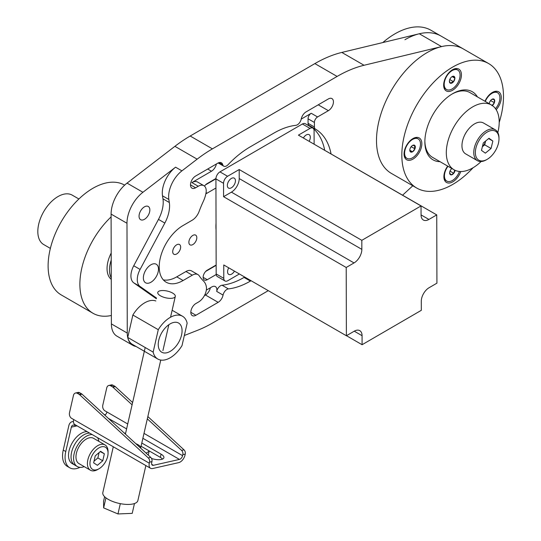 <?xml version="1.0" encoding="UTF-8"?>
<svg xmlns="http://www.w3.org/2000/svg" width="541" height="541" viewBox="0 0 541 541"><rect width="100%" height="100%" fill="white"/><g stroke="black" fill="none" stroke-linecap="round" stroke-linejoin="round"><path stroke-width="0.81" d="M206.317 290.125L211.774 286.953A7.189 4.152 -60 0 1 215.386 286.588A7.189 4.152 -60 0 1 216.718 291.423A5.613 3.239 -60 0 1 220.552 285.756A5.613 3.239 -60 0 1 222.053 285.222L228.403 288.894A5.613 3.239 -60 0 0 226.909 289.421A5.613 3.239 -60 0 0 223.068 295.088A7.189 4.152 -60 0 1 218.158 302.338L195.923 315.254A7.189 4.152 -60 0 1 192.312 315.619A7.189 4.152 -60 0 1 191.21 309.871A7.189 4.152 -60 0 1 195.896 303.535L198.554 301.993A11.233 6.485 120 0 0 206.27 286.304A22.465 12.97 120 0 0 203.538 281.056A82.273 47.5 -60 0 1 199.284 275.883A11.233 6.485 120 0 0 197.945 274.605A11.233 6.485 120 0 0 192.305 275.173L185.955 271.508A11.233 6.485 -60 0 1 191.595 270.933L197.945 274.605M144.467 219.301A7.635 4.409 120 0 0 149.444 212.572A7.635 4.409 120 0 0 148.268 206.466A7.635 4.409 120 0 0 144.433 206.851A7.635 4.409 120 0 0 139.456 213.58A7.635 4.409 120 0 0 140.633 219.693A7.635 4.409 120 0 0 144.467 219.301M176.67 244.803A5.613 3.239 -60 0 1 179.49 244.518A5.613 3.239 -60 0 1 180.349 249.009A5.613 3.239 -60 0 1 176.691 253.959A5.613 3.239 -60 0 1 173.871 254.243A5.613 3.239 -60 0 1 173.012 249.753A5.613 3.239 -60 0 1 176.67 244.803M192.833 235.409A5.613 3.239 -60 0 1 195.653 235.125A5.613 3.239 -60 0 1 196.518 239.622A5.613 3.239 -60 0 1 192.86 244.566A5.613 3.239 -60 0 1 190.04 244.857A5.613 3.239 -60 0 1 189.174 240.36A5.613 3.239 -60 0 1 192.833 235.409M218.179 162.956L223.764 166.182A5.613 3.239 -60 0 0 228.079 164.687A82.273 47.5 -60 0 1 250.043 146.956L273.868 133.113A82.273 47.5 -60 0 1 295.859 125.323A5.613 3.239 -60 0 0 301.195 119.121A7.189 4.152 -60 0 1 306.105 111.872L328.34 98.956A7.189 4.152 -60 0 1 331.951 98.59A7.189 4.152 -60 0 1 333.053 104.345A7.189 4.152 -60 0 1 328.373 110.675L317.574 116.951A4.49 2.597 120 0 0 314.409 122.455L314.422 126.993A4.49 2.597 120 0 0 315.342 129.029A82.273 47.5 -60 0 1 331.051 153.874M251.051 280.718L250.395 281.097A82.273 47.5 -60 0 1 228.403 288.894M244.701 277.046L244.045 277.432A82.273 47.5 -60 0 1 222.053 285.222M216.38 163.991A7.189 4.152 -60 0 1 211.477 171.22L191.893 182.588A11.233 6.485 -60 0 1 197.533 182.019L203.889 185.685A11.233 6.485 120 0 1 206.02 192.948A22.465 12.97 120 0 1 203.328 201.347A82.273 47.5 -60 0 0 199.115 211.43A11.233 6.485 120 0 1 192.163 220.234L182.966 225.577A33.698 19.456 120 0 0 161.008 255.278A33.698 19.456 120 0 0 166.188 282.226A33.698 19.456 120 0 0 183.108 280.515L192.305 275.173M203.889 185.685A11.233 6.485 120 0 0 198.249 186.26L195.592 187.801A7.189 4.152 -60 0 1 191.981 188.167A7.189 4.152 -60 0 1 190.878 182.418A7.189 4.152 -60 0 1 195.558 176.082L217.8 163.166A7.189 4.152 -60 0 1 221.404 162.8A7.189 4.152 -60 0 1 222.73 164.701A5.613 3.239 -60 0 0 223.764 166.182M473.098 167.724A71.885 41.501 -60 0 1 452.81 184.386A71.885 41.501 -60 0 1 416.719 188.038L391.386 173.411A71.885 41.501 -60 0 1 380.337 115.909A71.885 41.501 -60 0 1 427.174 52.558A71.885 41.501 -60 0 1 463.265 48.906A71.885 41.501 120 0 0 441.537 46.6L419.302 33.765A71.885 41.501 -60 0 1 441.03 36.071A71.885 41.501 -60 0 0 404.932 39.716M364.052 65.272A134.777 77.816 120 0 0 337.111 76.437L314.869 63.601A134.777 77.816 -60 0 1 341.817 52.436L364.052 65.272L441.537 46.6M337.111 76.437L212.417 148.863A134.777 77.816 120 0 0 197.134 159.162L174.899 146.327A134.777 77.816 -60 0 1 190.182 136.021L212.417 148.863M181.932 170.848A22.465 12.97 120 0 0 168.853 199.487L162.503 195.822A22.465 12.97 -60 0 1 175.575 167.183L181.932 170.848L197.134 159.162M168.853 199.487L169.326 202.51A26.55 15.331 120 0 1 164.829 223.061L140.092 269.425A15.723 9.075 -60 0 0 140.139 286.527L156.498 298.044M268.275 290.659L212.87 322.842A134.777 77.816 120 0 1 197.58 330.294L184.325 335.508M412.803 185.779L402.599 195.179M315.342 129.029L308.985 125.363A82.273 47.5 -60 0 1 312.772 128.034M313.543 128.704A82.273 47.5 -60 0 1 324.695 150.209M314.869 63.601L190.182 136.021M341.817 52.436L419.302 33.765M132.849 345.341L116.964 336.171A26.955 15.561 -60 0 1 111.378 323.897L127.263 333.073A26.955 15.561 120 0 0 132.849 345.341A26.955 15.561 120 0 0 136.034 346.47M175.575 167.183L142.925 192.278A26.955 15.561 120 0 0 126.979 223.264L111.094 214.094L111.378 323.897M111.094 214.094A26.955 15.561 -60 0 1 127.04 183.108L174.899 146.327M216.042 223.176A42.901 24.771 120 0 0 216.055 229.851M215.927 178.834L205.485 184.894M216.15 265.347L205.715 271.406M215.94 178.489L207.02 183.67A5.843 3.374 120 0 0 204.498 186.124M205.884 193.671A5.843 3.374 120 0 0 207.041 193.191L215.947 188.018M216.15 265.009L207.244 270.182A5.843 3.374 120 0 0 203.436 275.328A5.843 3.374 120 0 0 204.336 280.001A5.843 3.374 120 0 0 207.271 279.704L216.204 274.517M163.314 279.873A33.698 19.456 120 0 0 176.751 276.85L185.955 271.508M308.985 125.363A4.49 2.597 -60 0 1 308.066 123.321L314.422 126.993M314.409 122.455L308.052 118.79L308.066 123.321M308.052 118.79A4.49 2.597 -60 0 1 311.224 113.279L301.202 119.101M210.361 287.771A7.189 4.152 -60 0 1 205.452 295.001L204.403 295.616M126.979 223.264L127.263 333.073M156.335 298.74L133.789 282.862A15.723 9.075 -60 0 1 133.742 265.753L140.092 269.425M162.503 195.822L162.969 198.845A26.55 15.331 120 0 1 158.472 219.396L133.742 265.753M234.456 271.136A5.728 3.307 -60 0 1 228.755 274.402A5.728 3.307 -60 0 1 227.565 271.792A5.728 3.307 -60 0 1 228.728 267.829M235.443 180.762A5.728 3.307 -60 0 1 232.948 186.53A5.728 3.307 -60 0 1 228.525 188.072A5.728 3.307 -60 0 1 227.342 185.462A5.728 3.307 -60 0 1 229.837 179.693A5.728 3.307 -60 0 1 234.253 178.151A5.728 3.307 -60 0 1 235.443 180.762M303.379 138.009A5.728 3.307 -60 0 1 309.134 134.662A5.728 3.307 -60 0 1 310.318 137.272A5.728 3.307 -60 0 1 309.107 141.316M239.379 273.976L227.862 280.664A5.728 3.307 -60 0 1 224.982 280.955A5.728 3.307 -60 0 1 223.798 278.351L223.764 264.962L346.389 335.758L354.22 331.207A11.077 6.391 -60 0 1 359.779 330.646A11.077 6.391 -60 0 1 362.071 335.69L362.091 344.718L421.311 310.324L421.283 301.296A11.077 6.391 -60 0 1 429.094 287.717L436.925 283.173L436.743 214.899L314.03 144.156M223.582 196.687L223.548 183.304A5.728 3.307 -60 0 1 227.585 176.278L239.196 169.536L239.223 178.564A11.077 6.391 120 0 1 231.413 192.143L223.582 196.687L346.206 267.484L346.389 335.758M224.982 280.955L217.36 276.552A5.728 3.307 -60 0 1 216.17 273.949L215.927 178.902A5.728 3.307 -60 0 1 219.964 171.876L302.399 123.997A5.728 3.307 -60 0 1 305.273 123.706L312.901 128.109A5.728 3.307 -60 0 1 314.084 130.712L314.125 144.102M436.743 214.899L428.912 219.443A11.077 6.391 -60 0 1 423.353 220.011A11.077 6.391 -60 0 1 421.06 214.966L421.033 205.938L298.416 135.142L310.027 128.4A5.728 3.307 -60 0 1 312.901 128.109M421.033 205.938L361.821 240.332L239.196 169.536M362.091 344.718L346.477 335.704M361.821 240.332L361.848 249.36A11.077 6.391 -60 0 1 354.037 262.933L346.206 267.484M452.513 69.748A12.578 7.263 120 0 0 443.647 85.14A12.578 7.263 120 0 0 452.567 90.259A12.578 7.263 120 0 0 461.432 74.854A12.578 7.263 120 0 0 452.54 69.728A12.578 7.263 120 0 0 452.513 69.748M496.219 109.755A12.578 7.263 120 0 0 501.04 95.432A12.578 7.263 120 0 0 492.371 92.45A12.578 7.263 120 0 0 492.344 92.464A12.578 7.263 120 0 0 484.986 101.262M447.678 166.101A12.578 7.263 120 0 0 443.884 176.704A12.578 7.263 120 0 0 452.803 181.823A12.578 7.263 120 0 0 460.749 171.531M412.925 138.597A12.578 7.263 120 0 0 404.053 153.982A12.578 7.263 120 0 0 412.979 159.108A12.578 7.263 120 0 0 421.845 143.696A12.578 7.263 120 0 0 412.952 138.577A12.578 7.263 120 0 0 412.925 138.597M416.719 188.038A71.885 41.501 -60 0 1 405.669 130.537A71.885 41.501 -60 0 1 452.506 67.185A71.885 41.501 -60 0 1 488.597 63.534A71.885 41.501 -60 0 1 499.194 122.523M440.009 161.671A39.31 22.695 -60 0 1 433.003 159.832A39.31 22.695 -60 0 1 426.964 128.386A39.31 22.695 -60 0 1 452.574 93.735A39.31 22.695 -60 0 1 472.313 91.74A39.31 22.695 -60 0 1 477.412 96.886M490.87 130.624A16.71 9.643 120 0 0 475.952 147.923A16.71 9.643 120 0 0 483.478 160.805A16.71 9.643 120 0 0 487.171 159.352A16.71 9.643 120 0 0 498.985 138.895A16.71 9.643 120 0 0 490.87 130.624M487.171 159.352L486.379 159.811A17.833 10.293 -60 0 1 482.437 161.36A17.833 10.293 -60 0 1 477.466 160.697A17.833 10.293 -60 0 1 475.64 143.825A17.833 10.293 -60 0 1 490.322 129.15A17.833 10.293 -60 0 1 495.292 129.813A17.833 10.293 -60 0 1 498.985 137.975L498.985 138.895M482.369 146.726L484.702 144.819L485.629 141.032A7.134 4.118 -60 0 1 485.608 141.1A7.134 4.118 -60 0 1 482.376 146.685M477.466 160.697L465.645 153.874A17.833 10.293 -60 0 1 463.826 137.001A17.833 10.293 -60 0 1 478.508 122.327A17.833 10.293 -60 0 1 483.478 122.99L495.292 129.813M488.996 138.273L483.296 142.939L481.47 150.378L485.351 153.15L491.052 148.491L492.871 141.052L488.996 138.273M488.611 138.591L492.871 141.052M484.702 144.819L491.052 148.491M491.877 92.748A11.233 6.485 -60 0 1 497.03 92.443L497.585 92.768A11.233 6.485 120 0 0 485.277 101.431M495.495 108.673A11.233 6.485 120 0 0 499.911 97.907A11.233 6.485 120 0 0 497.585 92.768M489.24 103.716A3.888 2.245 -60 0 1 489.591 102.276A3.888 2.245 -60 0 1 491.972 99.314A3.888 2.245 -60 0 1 494.352 99.53A3.888 2.245 -60 0 1 494.352 102.702A3.888 2.245 -60 0 1 492.249 105.495M491.972 105.671L494.352 102.702L494.352 99.53L491.972 99.314M490.782 100.315L489.727 101.951M490.782 100.64L494.352 102.702M455.096 170.314A3.888 2.245 -60 0 1 453.757 173.296A3.888 2.245 -60 0 1 451.005 174.885A3.888 2.245 -60 0 1 449.632 172.931A3.888 2.245 -60 0 1 451.005 169.38A3.888 2.245 -60 0 1 451.87 168.515M447.968 166.263A11.233 6.485 120 0 0 446.765 181.066A11.233 6.485 120 0 0 452.384 180.511A11.233 6.485 120 0 0 459.444 171.456M446.765 181.066L446.21 180.748A11.233 6.485 -60 0 1 443.897 176.129M449.632 172.931L451.005 174.885L453.757 173.296L454.575 170.401M450.795 169.664L449.902 171.396M450.186 171.233L453.757 173.296M409.808 149.985L410.173 151.581L412.553 151.798L414.933 148.836L414.568 147.03L414.933 145.657A3.888 2.245 -60 0 1 415.305 147.03A3.888 2.245 -60 0 1 414.933 148.836A3.888 2.245 -60 0 1 412.553 151.798A3.888 2.245 -60 0 1 410.173 151.581A3.888 2.245 -60 0 1 409.801 150.209A3.888 2.245 -60 0 1 410.173 148.41A3.888 2.245 -60 0 1 412.553 145.441A3.888 2.245 -60 0 1 414.933 145.657L412.553 145.441M406.933 158.351A11.233 6.485 120 0 0 415.589 155.341A11.233 6.485 120 0 0 420.492 144.034A11.233 6.485 120 0 0 418.166 138.895A11.233 6.485 120 0 0 409.51 141.904A11.233 6.485 120 0 0 404.607 153.204A11.233 6.485 120 0 0 406.933 158.351L406.379 158.026A11.233 6.485 -60 0 1 404.066 153.414M412.458 138.875A11.233 6.485 -60 0 1 417.611 138.57L418.166 138.895M411.363 146.442L410.308 148.078M411.363 146.773L414.933 148.836M409.828 150.229L412.553 151.798M449.388 81.36L450.768 83.321L451.776 82.313L453.52 81.732A3.888 2.245 -60 0 1 452.141 82.949A3.888 2.245 -60 0 1 450.768 83.321A3.888 2.245 -60 0 1 449.388 81.36A3.888 2.245 -60 0 1 450.768 77.816A3.888 2.245 -60 0 1 452.141 76.599A3.888 2.245 -60 0 1 453.52 76.227A3.888 2.245 -60 0 1 454.893 78.181A3.888 2.245 -60 0 1 453.52 81.732L454.893 78.181L453.52 76.227L451.951 76.714M446.528 89.502A11.233 6.485 120 0 0 452.141 88.94A11.233 6.485 120 0 0 459.478 79.047A11.233 6.485 120 0 0 457.76 70.046A11.233 6.485 120 0 0 452.141 70.601A11.233 6.485 120 0 0 444.803 80.501A11.233 6.485 120 0 0 446.528 89.502L445.973 89.177A11.233 6.485 -60 0 1 443.661 84.565M452.046 70.032A11.233 6.485 -60 0 1 457.199 69.728L457.76 70.046M450.552 78.1L449.659 79.831M449.943 79.669L453.52 81.732M452.168 76.612L454.893 78.181M481.125 161.522A37.403 21.593 -60 0 1 454.055 169.779A37.403 21.593 -60 0 1 446.501 148.849A37.403 21.593 -60 0 1 464.131 113.495A37.403 21.593 -60 0 1 491.451 104.995A37.403 21.593 -60 0 1 499.005 125.925A37.403 21.593 -60 0 1 497.842 132.565M454.055 169.779L432.611 157.397A37.403 21.593 -60 0 1 424.868 141.039M464.381 135.717A14.262 8.237 -60 0 1 467.12 130.976M451.978 94.093A37.403 21.593 -60 0 1 470.007 92.619L491.451 104.995M155.605 263.947A10.698 6.174 -60 0 1 156.275 264.251A10.698 6.174 -60 0 1 156.579 276.052A10.698 6.174 -60 0 1 146.246 283.078A10.698 6.174 -60 0 1 145.576 282.781A10.698 6.174 -60 0 1 145.272 270.98A10.698 6.174 -60 0 1 155.605 263.947M111.358 315.484A63.392 36.599 -60 0 1 100.241 315.87A63.392 36.599 -60 0 1 93.005 313.273L61.241 294.926A63.392 36.599 -60 0 1 58.117 227.538A63.392 36.599 -60 0 1 117.39 182.54A63.392 36.599 -60 0 1 124.626 185.137L124.64 185.137M93.005 313.273A63.392 36.599 -60 0 1 111.101 216.907M50.367 248.4L43.726 244.566A28.531 16.473 -60 0 1 42.32 214.236A28.531 16.473 -60 0 1 68.998 193.982A28.531 16.473 -60 0 1 72.251 195.152L78.891 198.987M69.803 467.809L67.28 466.349A22.823 13.173 -60 0 1 63.25 450.078L65.772 451.539A22.823 13.173 120 0 0 69.803 467.809A22.823 13.173 120 0 0 79.94 467.35M77.072 425.848L71.344 427.147A3.564 2.57 77.2 0 1 73.082 425.125A3.564 2.57 77.2 0 1 74.597 425.395L75.808 425.118M149.532 462.176A3.564 2.57 -102.8 0 0 148.275 457.902L150.689 457.355A3.564 2.57 77.2 0 1 151.947 461.629L149.532 462.176L149.302 463.197A7.134 4.118 120 0 0 150.56 468.283L74.915 424.604A7.134 4.118 -60 0 1 74.793 424.536A7.134 4.118 -60 0 1 73.65 419.518L71.635 418.355A4.281 3.084 -102.8 0 1 69.491 412.756L73.448 395.43A4.281 3.084 -102.8 0 1 75.53 393.003A4.281 3.084 -102.8 0 1 77.356 393.327L79.094 394.328L81.508 393.78A3.564 2.57 77.2 0 1 82.043 394.179L79.628 394.72A3.564 2.57 -102.8 0 0 79.094 394.328M74.597 425.395L74.793 424.536M151.514 458.457A9.413 3.618 12.9 0 0 163.896 457.706A9.413 3.618 12.9 0 0 161.09 454.17L141.796 443.032M125.512 433.625L123.882 432.685M142.878 438.305L179.45 459.417L153.394 465.314L151.71 464.34M141.066 446.237L160.359 457.375A9.413 3.618 -167.1 0 1 162.53 459.079M147.849 416.563L183.981 449.821A3.564 2.57 77.2 0 1 185.238 454.095L185.008 455.116A7.134 4.118 120 0 1 178.713 462.623L152.657 468.52A7.134 4.118 120 0 1 150.56 468.283M105.367 414.805A7.134 5.139 -102.8 0 0 104.197 414.568M63.25 450.078L68.822 425.693A7.134 5.139 77.2 0 1 72.291 421.649A7.134 5.139 77.2 0 1 73.441 421.567M98.144 438.021L98.022 438.555M71.344 427.147L65.772 451.539M108.822 385.463L111.236 384.922A4.281 3.084 77.2 0 1 113.062 385.239L110.648 385.787A4.281 3.084 -102.8 0 0 108.822 385.463A4.281 3.084 -102.8 0 0 106.746 387.89L102.783 405.223A4.281 3.084 -102.8 0 0 104.927 410.822L106.949 411.985A3.564 2.056 -60 0 1 104.893 415.204M179.45 459.417A3.564 2.056 120 0 0 182.594 455.657L144.001 433.382M115.334 386.639L112.92 387.187A3.564 2.57 -102.8 0 0 112.393 386.795L114.8 386.247A3.564 2.57 77.2 0 1 115.334 386.639L132.613 402.545M112.92 387.187L132.092 404.83M147.321 418.849L181.566 450.369L183.981 449.821M185.238 454.095L182.824 454.636A3.564 2.57 -102.8 0 0 181.566 450.369M113.062 385.239L114.8 386.247M110.648 385.787L112.393 386.795M182.824 454.636L182.594 455.657M151.947 461.629L151.71 462.65A3.564 2.056 120 0 0 152.346 465.192A3.564 2.056 120 0 0 153.394 465.314M150.689 457.355L82.043 394.179M148.275 457.902L79.628 394.72M81.508 393.78L79.77 392.78L77.356 393.327M75.53 393.003L77.945 392.455A4.281 3.084 77.2 0 1 79.77 392.78M145.867 465.571L137.86 500.601A17.968 6.911 -167.1 0 1 118.526 503.272A17.968 6.911 -167.1 0 1 102.824 492.594L113.292 446.765M149.079 450.869A17.968 6.911 -167.1 0 1 145.969 453.013M135.798 443.654A8.987 3.456 -167.1 0 1 140.646 448.063A8.987 3.456 -167.1 0 1 140.64 448.104M84.234 466.646A17.968 10.374 -60 0 1 77.309 466.538L74.766 465.071A17.968 10.374 -60 0 1 71.831 461.473A17.968 10.374 -60 0 0 74.766 465.071L72.224 463.603A17.968 10.374 -60 0 1 69.289 460.006A17.968 10.374 -60 0 1 72.819 441.869A17.968 10.374 -60 0 1 87.094 431.637M71.831 461.473A17.968 10.374 -60 0 1 75.361 443.336A17.968 10.374 -60 0 1 89.637 433.104A17.968 10.374 -60 0 0 75.361 443.336A17.968 10.374 -60 0 0 71.831 461.473M165.073 359.866A24.71 14.269 120 0 0 182.026 345.571L187.152 323.153A24.71 14.269 120 0 0 182.506 316.235A24.71 14.269 120 0 0 158.276 329.692L132.863 315.018L127.737 337.435A24.71 14.269 120 0 0 132.383 344.36L157.796 359.028A24.71 14.269 120 0 0 165.073 359.866M166.689 352.793A16.845 9.724 120 0 0 180.369 338.808A16.845 9.724 120 0 0 178.577 323.038A16.845 9.724 120 0 0 173.614 322.47A16.845 9.724 120 0 0 159.933 336.455A16.845 9.724 120 0 0 161.725 352.218A16.845 9.724 120 0 0 166.689 352.793M155.828 300.965A24.71 14.269 120 0 0 132.863 315.018M158.276 329.692L153.15 352.11A24.71 14.269 120 0 0 157.796 359.028M153.15 352.11L127.737 337.435M108.058 453.088L108.058 451.62A14.6 8.433 120 0 0 105.028 444.932L93.593 438.332A14.6 8.433 120 0 0 89.299 437.838A14.6 8.433 120 0 0 77.437 449.956A14.6 8.433 120 0 0 78.993 463.623L90.428 470.224A14.6 8.433 120 0 0 94.729 470.717A14.6 8.433 120 0 0 97.732 469.5L99.003 468.77A12.801 7.391 120 0 0 108.058 453.088A12.801 7.391 120 0 0 101.634 446.792A12.801 7.391 120 0 0 90.34 460.269A12.801 7.391 120 0 0 96.366 469.838A12.801 7.391 120 0 0 99.003 468.77M105.028 444.932A14.6 8.433 120 0 0 100.734 444.438A14.6 8.433 120 0 0 88.88 456.557A14.6 8.433 120 0 0 90.428 470.224M100.599 451.309L104.359 453.777L102.763 460.783L97.4 465.314L93.64 462.846L95.243 455.84L100.599 451.309M100.234 451.62L104.359 453.777M99.091 452.587L97.867 457.943L102.763 460.783M97.867 457.943L94.019 461.196M77.309 466.538A17.968 10.374 -60 0 1 74.374 462.94A17.968 10.374 -60 0 1 77.904 444.803A17.968 10.374 -60 0 1 92.18 434.572M97.556 437.676A17.968 10.374 -60 0 1 98.212 439.008A17.968 10.374 -60 0 1 98.834 441.355M174.128 294.135A8.987 3.456 12.9 0 0 164.613 290.625A8.987 3.456 12.9 0 0 157.776 292.444A8.987 3.456 12.9 0 0 158.939 294.757A8.987 3.456 12.9 0 0 168.454 298.26A8.987 3.456 12.9 0 0 175.298 296.448A8.987 3.456 12.9 0 0 174.128 294.135M120.318 503.651L117.965 513.95L132.22 513.368L134.466 503.536M117.965 513.95L103.642 507.898L105.935 497.862M103.642 507.898L103.568 501.257L104.609 496.712M382.812 42.556A71.885 41.501 -60 0 1 394.849 33.894A71.885 41.501 -60 0 1 430.94 30.242L488.597 63.534M111.263 277.871A24.96 14.411 -60 0 1 109.471 269.959A24.96 14.411 -60 0 1 111.216 260.12M111.263 279.345A24.96 14.411 -60 0 1 107.05 268.566A24.96 14.411 -60 0 1 111.196 253.046M244.045 277.432L250.395 281.097M207.041 193.191L206.074 192.63M207.271 279.704L203.125 277.317M311.224 113.279L317.574 116.951M328.373 110.675L318.236 104.826M198.249 186.26L191.893 182.588M211.477 171.22L207.69 169.035M195.592 187.801L190.493 184.86M219.098 162.604L222.73 164.701M218.158 302.338L205.452 295.001M216.718 291.423L223.068 295.088M195.923 315.254L190.824 312.313M127.04 183.108L142.925 192.278M176.751 276.85L183.108 280.515M133.789 282.862L140.139 286.527M158.472 219.396L164.829 223.061M162.969 198.845L169.326 202.51M216.17 273.949L223.798 278.351M215.927 178.902L223.548 183.304M219.964 171.876L227.585 176.278M302.399 123.997L310.027 128.4M428.912 219.443L421.06 214.912M361.848 249.36L239.223 178.564M354.037 262.933L231.413 192.143M362.071 335.69L354.267 331.18M108.281 418.328L126.594 428.898M161.09 454.17L160.359 457.375M127.717 423.975L106.949 411.985M149.302 463.197L73.65 419.518M73.434 421.385L72.291 421.649M148.254 455.116L149.208 450.937M182.506 316.235L172.139 310.25M125.411 434.092L145.191 347.511M140.646 448.063L160.758 360.063M162.915 350.615L168.833 324.722M170.543 317.236L175.298 296.448"/></g></svg>
